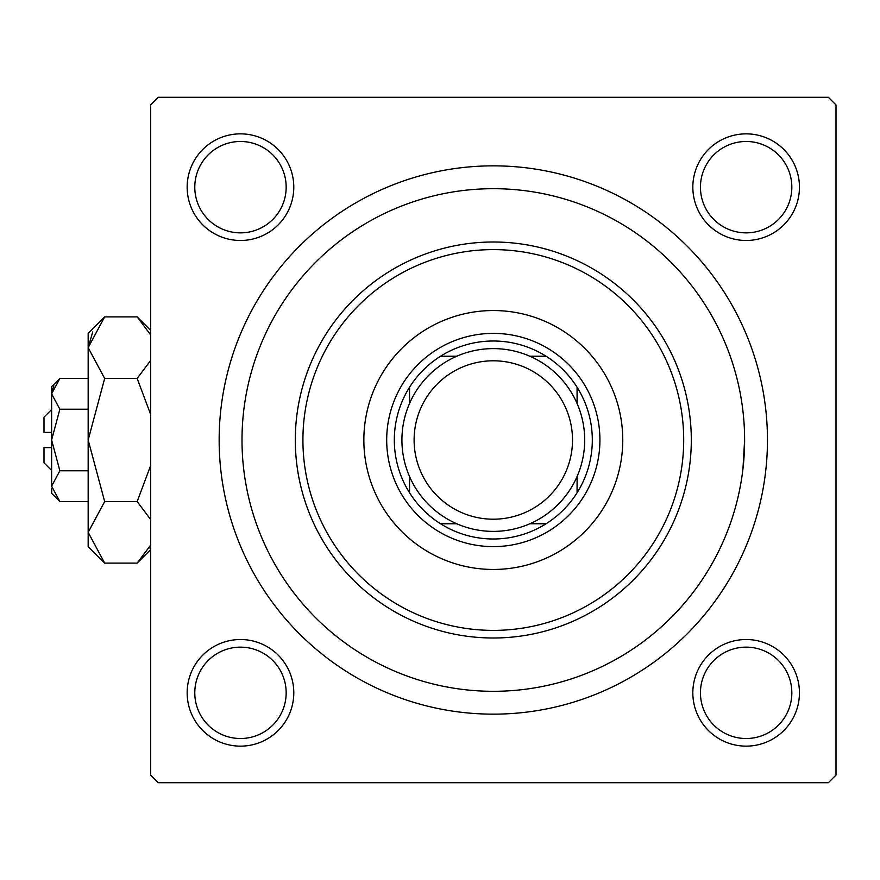 <?xml version="1.0" encoding="UTF-8"?>
<svg xmlns="http://www.w3.org/2000/svg" width="880" height="880" viewBox="0 0 880 880"><rect width="100%" height="100%" fill="white"/><g stroke="black" fill="none" stroke-linecap="round" stroke-linejoin="round"><path stroke-width="1.32" d="M187.165 692.835A53.306 53.306 0 0 1 240.482 639.518A53.306 53.306 0 0 1 293.788 692.835A53.306 53.306 0 0 1 240.482 746.141A53.306 53.306 0 0 1 187.165 692.835M286.165 692.835A45.694 45.694 0 0 0 240.482 647.141A45.694 45.694 0 0 0 194.788 692.835A45.694 45.694 0 0 0 240.482 738.518A45.694 45.694 0 0 0 286.165 692.835M187.165 187.165A53.306 53.306 0 0 1 240.482 133.859A53.306 53.306 0 0 1 293.788 187.165A53.306 53.306 0 0 1 240.482 240.482A53.306 53.306 0 0 1 187.165 187.165M286.165 187.165A45.694 45.694 0 0 0 240.482 141.482A45.694 45.694 0 0 0 194.788 187.165A45.694 45.694 0 0 0 240.482 232.859A45.694 45.694 0 0 0 286.165 187.165M692.835 187.165A53.306 53.306 0 0 1 746.141 133.859A53.306 53.306 0 0 1 799.447 187.165A53.306 53.306 0 0 1 746.141 240.482A53.306 53.306 0 0 1 692.835 187.165M791.835 187.165A45.694 45.694 0 0 0 746.141 141.482A45.694 45.694 0 0 0 700.447 187.165A45.694 45.694 0 0 0 746.141 232.859A45.694 45.694 0 0 0 791.835 187.165M692.835 692.835A53.306 53.306 0 0 1 746.141 639.518A53.306 53.306 0 0 1 799.447 692.835A53.306 53.306 0 0 1 746.141 746.141A53.306 53.306 0 0 1 692.835 692.835M791.835 692.835A45.694 45.694 0 0 0 746.141 647.141A45.694 45.694 0 0 0 700.447 692.835A45.694 45.694 0 0 0 746.141 738.518A45.694 45.694 0 0 0 791.835 692.835M219.153 440A274.153 274.153 0 0 1 493.306 165.847A274.153 274.153 0 0 1 767.459 440A274.153 274.153 0 0 1 493.306 714.153A274.153 274.153 0 0 1 219.153 440M828.388 97.306L158.235 97.306L150.612 104.918L150.612 775.082L158.235 782.694L828.388 782.694L836 775.082L836 104.918L828.388 97.306M742.94 468.919L744.612 440A251.306 251.306 0 0 0 493.306 188.694A251.306 251.306 0 0 0 242 440A251.306 251.306 0 0 0 493.306 691.306A251.306 251.306 0 0 0 744.612 440M622.765 440A129.459 129.459 0 0 0 493.306 310.541A129.459 129.459 0 0 0 363.847 440A129.459 129.459 0 0 0 493.306 569.459A129.459 129.459 0 0 0 622.765 440M302.918 440A190.388 190.388 0 0 0 493.306 630.388A190.388 190.388 0 0 0 683.694 440A190.388 190.388 0 0 0 493.306 249.612A190.388 190.388 0 0 0 302.918 440M691.306 440A198 198 0 0 1 493.306 638A198 198 0 0 1 295.306 440A198 198 0 0 1 493.306 242A198 198 0 0 1 691.306 440M493.306 341A99 99 0 0 0 440.55 356.235L456.786 356.235L440.55 356.235A99 99 0 0 0 409.541 492.756L409.541 476.52L409.541 492.756A99 99 0 0 0 546.073 523.765L529.826 523.765L546.073 523.765A99 99 0 0 0 577.082 492.756L577.082 476.52L577.082 492.756A99 99 0 0 0 577.082 387.244L577.082 403.48L577.082 387.244A99 99 0 0 0 546.073 356.235L529.826 356.235L546.073 356.235A99 99 0 0 0 493.306 341M493.306 546.612A106.612 106.612 0 0 1 386.694 440A106.612 106.612 0 0 1 493.306 333.388A106.612 106.612 0 0 1 599.918 440A106.612 106.612 0 0 1 493.306 546.612M440.55 523.765L456.786 523.765L440.55 523.765M409.541 387.244L409.541 403.48L409.541 387.244M414.106 440A79.2 79.2 0 0 0 493.306 519.2A79.2 79.2 0 0 0 572.506 440A79.2 79.2 0 0 0 493.306 360.8A79.2 79.2 0 0 0 414.106 440M584.694 440A91.388 91.388 0 0 1 493.306 531.388A91.388 91.388 0 0 1 401.918 440A91.388 91.388 0 0 1 493.306 348.612A91.388 91.388 0 0 1 584.694 440M51.612 470.459L44 462.847L44 447.612L51.612 447.612M51.788 488.29L51.612 493.306L59.862 501.556L51.612 486.167L59.862 470.778L51.612 440L59.862 409.222L51.612 393.833L59.862 378.444L88.165 378.444M59.862 409.222L88.165 409.222M53.9 385.946L51.788 391.71M59.862 501.556L88.165 501.556M59.862 470.778L88.165 470.778M149.105 548.075L150.612 545.16L137.17 563.112L104.665 563.112L88.165 546.612L88.165 333.388L104.665 316.888L137.17 316.888L150.612 334.84M104.665 563.112L88.165 532.334L104.665 501.556L88.165 440L104.665 378.444L88.165 347.666L104.665 316.888M104.665 378.444L137.17 378.444L150.612 414.337M150.612 360.503L137.17 378.444M92.719 331.925L88.165 347.666M88.165 532.334L88.506 536.58M104.665 501.556L137.17 501.556L150.612 519.497M150.612 465.663L137.17 501.556M51.612 486.167L51.612 386.694L59.862 378.444M51.612 432.388L44 432.388L44 417.153L51.612 409.541M150.612 549.659L137.17 563.112M150.612 330.341L137.17 316.888"/></g></svg>
